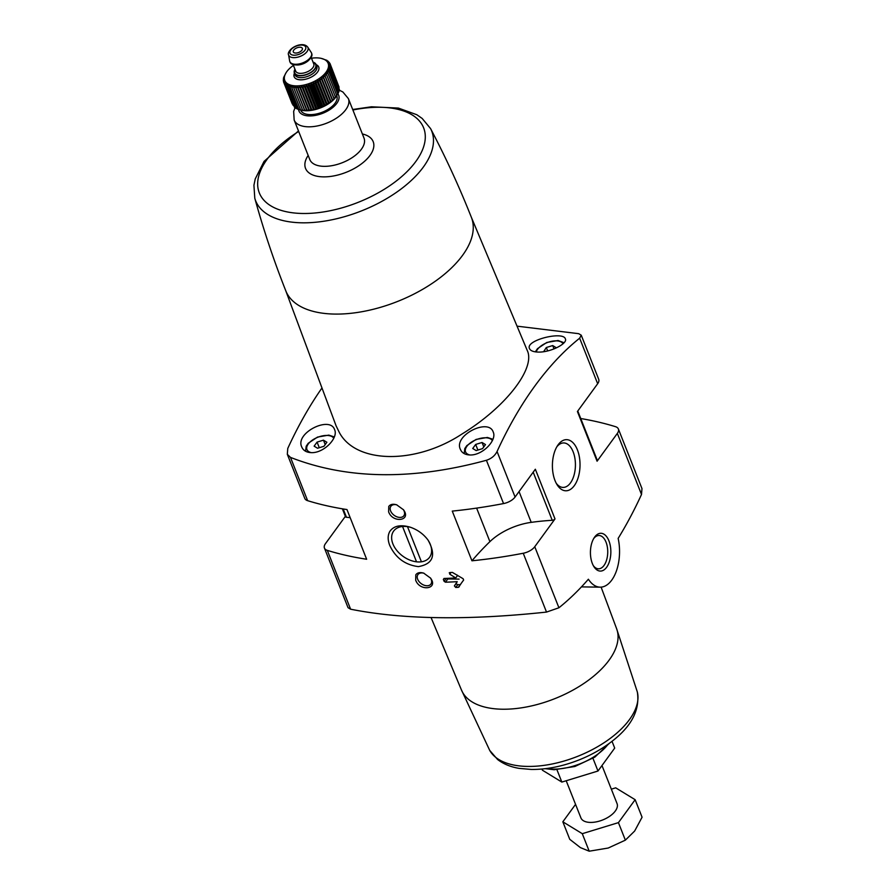 <?xml version="1.0" encoding="UTF-8"?>
<svg xmlns="http://www.w3.org/2000/svg" width="896" height="896" viewBox="0 0 896 896"><rect width="100%" height="100%" fill="white"/><g stroke="black" fill="none" stroke-linecap="round" stroke-linejoin="round"><path stroke-width="1.34" d="M388.763 506.442L388.618 511.829C392.739 523.533 411.768 520.8 403.48 509.768L396.648 504.806C392.986 503.742 390.354 504.291 388.763 506.442M415.811 574.773L415.677 580.16C419.798 591.864 438.816 589.12 430.528 578.099L423.696 573.138C420.034 572.074 417.413 572.611 415.811 574.773M389.782 531.485C387.654 535.326 387.643 539.963 389.726 545.373C395.584 557.872 405.138 564.95 418.387 566.619C433.205 563.987 436.419 555.139 428.042 540.086C423.506 534.016 417.558 529.715 410.211 527.184C400.501 524.384 393.691 525.818 389.782 531.485M327.309 550.379A11.659 5.958 158.4 0 1 324.442 548.072L348.04 607.678L350.605 609.202L327.309 550.379A365.322 186.715 158.4 0 0 366.643 559.25L346.965 509.555A365.322 186.715 158.4 0 1 307.642 500.685A11.659 5.958 158.4 0 1 304.763 498.389L287.314 454.306L287.773 448.426A407.68 220.248 90.8 0 1 321.978 387.968M350.605 609.202C402.461 619.528 467.768 620.491 546.515 612.08L558.925 607.768A407.68 220.248 90.8 0 0 588.381 579.23A34.978 18.894 90.8 0 0 600.13 587.16A34.978 18.894 90.8 0 0 618.15 538.395A407.68 220.248 90.8 0 0 641.514 494.469L641.973 488.578L618.374 428.971A11.659 5.958 158.4 0 1 617.344 433.406L597.083 461.205L577.416 411.51L597.666 383.723L579.645 338.195A407.68 220.248 90.8 0 0 497.056 451.506C494.928 455.728 491.389 458.651 486.416 460.275C412.328 480.424 347.021 479.472 290.494 457.397L287.314 454.306M471.946 560.795A258.171 131.958 158.4 0 1 489.91 541.643A42.75 21.851 158.4 0 1 531.227 522.357A186.547 95.346 158.4 0 1 552.238 520.296A2.33 1.187 158.4 0 0 555.005 518.93L534.755 546.717A11.659 5.958 158.4 0 1 523.23 553.258A365.322 186.715 158.4 0 1 471.946 560.795L452.267 511.101A365.322 186.715 158.4 0 0 503.552 503.574L486.416 460.275M446.186 578.402L444.08 581.302L443.341 579.432L444.046 578.469M444.08 581.302L445.458 582.198A365.322 186.715 -21.6 0 0 457.218 581.672L454.384 585.906L455.739 587.462A365.322 186.715 -21.6 0 0 458.315 587.328L463.635 580.037L463.109 578.715L452.413 572.421A365.322 186.715 158.4 0 1 449.837 572.555L449.736 574.179L455.75 577.954A365.322 186.715 158.4 0 1 443.979 578.469M449.837 572.555L449.232 572.846M460.522 584.651A1.165 0.784 36.1 0 1 460.23 584.696L458.942 587.014M517.037 326.155L578.682 333.682L581.246 335.205L579.645 338.195M580.754 418.533A365.322 186.715 158.4 0 1 615.496 426.675A11.659 5.958 158.4 0 1 618.374 428.971M476.157 450.587L472.718 448.493L475.675 444.438L482.048 442.49L485.486 444.584L482.53 448.627L476.157 450.587M317.554 448.246L314.126 446.152L317.072 442.109L323.456 440.16L326.883 442.254L323.938 446.298L317.554 448.246M543.614 351.702L546.325 347.514L552.709 345.565L556.136 347.659L555.744 348.186M538.261 352.083C550.682 352.486 567.986 343.392 565.354 338.834C563.237 330.882 524.854 340.222 529.536 348.678C530.522 350.784 533.422 351.926 538.261 352.083M285.701 290.595L336.078 425.802L339.45 432.712C356.339 463.904 415.677 464.531 461.821 434.123C505.814 407.243 535.954 368.01 527.206 350.37L471.285 217.123M469.963 454.978C482.462 455.526 497.179 440.261 493.214 432.029C488.634 417.782 453.354 435.366 460.376 449.355C461.866 452.906 465.069 454.776 469.963 454.978M311.371 452.648C323.859 453.197 338.587 437.92 334.611 429.688C330.03 415.442 294.75 433.037 301.773 447.026C303.274 450.565 306.466 452.446 311.371 452.648M555.005 518.93L535.338 469.235L515.077 497.022A11.659 5.958 158.4 0 1 503.552 503.574M581.246 335.205L598.696 379.277A11.659 5.958 158.4 0 1 597.666 383.723M431.032 617.478L461.552 690.211A83.406 42.627 -21.6 0 0 502.398 709.218A83.406 42.627 -21.6 0 0 586.197 681.856A83.406 42.627 -21.6 0 0 616.65 628.802L601.115 587.126M324.442 548.072A11.659 5.958 158.4 0 1 325.472 543.637L345.363 516.342M592.357 563.539A18.906 10.214 90.8 0 0 593.869 566.574A18.906 10.214 90.8 0 0 607.88 565.253A18.906 10.214 90.8 0 0 608.261 539.325A18.906 10.214 90.8 0 0 594.294 537.589A18.906 10.214 90.8 0 0 592.357 563.539M555.016 480.581A25.57 13.81 90.8 0 0 557.054 484.691A25.57 13.81 90.8 0 0 576.005 482.899A25.57 13.81 90.8 0 0 576.52 447.832A25.57 13.81 90.8 0 0 557.637 445.491A25.57 13.81 90.8 0 0 555.016 480.581M298.48 130.95L264.062 161.392L255.248 178.898L253.926 185.27L254.789 198.218C263.446 229.611 273.784 260.49 285.802 290.842A99.803 51.005 -21.6 0 0 288.422 295.837A99.803 51.005 -21.6 0 0 334.869 314.082A99.803 51.005 -21.6 0 0 435.523 281.075A99.803 51.005 -21.6 0 0 471.386 217.37C459.368 187.006 445.76 157.427 430.584 128.61L422.173 118.451L416.808 114.722L398.373 108.069L371.459 106.792L352.688 109.491M577.774 411.018L597.296 460.32A2.33 1.187 158.4 0 1 597.083 461.205M342.384 508.827L345.52 516.734A2.33 1.187 158.4 0 0 346.461 517.272A186.547 95.346 158.4 0 1 350.168 517.664M547.669 350.907L546.325 347.514M554.03 348.914L552.709 345.565M319.29 447.72L317.072 442.109M325.203 444.562L323.456 440.16M477.893 450.05L475.675 444.438M483.795 446.902L482.048 442.49M410.939 527.442A22.243 14.862 -143.9 0 0 393.646 531.093A22.243 14.862 -143.9 0 0 392.907 543.917A22.243 14.862 -143.9 0 0 410.682 560.403A22.243 14.862 -143.9 0 0 429.587 557.29A22.243 14.862 -143.9 0 0 427.952 539.974M423.965 573.227A8.03 5.365 -143.9 0 0 417.939 574.605A8.03 5.365 -143.9 0 0 417.67 579.242A8.03 5.365 -143.9 0 0 424.088 585.2A8.03 5.365 -143.9 0 0 430.92 584.069A8.03 5.365 -143.9 0 0 430.371 577.886M396.917 504.896A8.03 5.365 -143.9 0 0 390.88 506.285A8.03 5.365 -143.9 0 0 390.611 510.91A8.03 5.365 -143.9 0 0 397.04 516.869A8.03 5.365 -143.9 0 0 403.861 515.738A8.03 5.365 -143.9 0 0 403.312 509.555M556.259 483.291A22.243 12.018 90.8 0 0 563.08 487.413A22.243 12.018 90.8 0 0 575.422 465.36A22.243 12.018 90.8 0 0 563.741 442.938A22.243 12.018 90.8 0 0 556.786 446.858M593.331 565.634A16.643 8.994 90.8 0 0 598.494 568.803A16.643 8.994 90.8 0 0 607.734 552.283A16.643 8.994 90.8 0 0 598.987 535.506A16.643 8.994 90.8 0 0 593.723 538.518M457.106 575.042L457.61 575.4L455.75 577.954M460.23 584.696L457.778 584.662A1.165 0.784 36.1 0 1 456.456 583.061L457.218 581.672M459.088 579.118L447.821 578.962A1.165 0.784 36.1 0 1 446.701 578.379M402.55 526.49L416.539 561.826M421.411 561.792L407.501 526.658M541.946 769.048L542.405 770.202L561.848 782.074L556.942 769.709M612.013 741.306L614.701 748.093L597.99 771.019L561.848 782.074M592.962 758.307L597.99 771.019M566.373 781.189L580.922 817.914A19.432 9.934 -21.6 0 0 602.638 819.986A19.432 9.934 -21.6 0 0 617.053 803.6L602.291 766.315M611.341 789.163L615.698 787.83L635.141 799.702L618.43 822.629L582.277 833.683L562.834 821.811L575.557 804.362M562.834 821.811L569.766 839.328L580.429 847.627L589.21 851.2L608.216 848.03L625.363 840.146L634.648 831.04L642.074 817.219L635.141 799.702M582.277 833.683L589.21 851.2M618.43 822.629L625.363 840.146M290.058 87.416L298.827 109.581L302.781 110.443L313.611 109.827L322.918 106.702L332.741 100.386L337.814 94.114L329.045 71.96L327.029 71.736L328.014 73.539L325.942 73.226L326.749 75.107L324.643 74.704L325.282 76.653L323.142 76.16L323.602 78.165L321.462 77.571L321.742 79.621L319.626 78.915L319.715 81.01L317.632 80.192L317.554 82.309L315.526 81.379L315.28 83.507L313.331 82.466L312.917 84.594L311.046 83.44L310.475 85.568L308.717 84.291L308.011 86.397L306.365 85.019L305.525 87.08L304.024 85.59L303.061 87.606L301.694 86.027L300.642 87.987L299.432 86.307L298.278 88.2L297.237 86.43L296.027 88.256L295.154 86.397L293.888 88.133L293.194 86.218L291.894 87.853L291.368 85.87L290.058 87.416L289.722 85.378L288.411 86.822L288.254 84.75L286.978 86.083L286.989 83.978L285.746 85.198L285.947 83.07L284.76 84.179L285.118 82.051L284.01 83.048L284.536 80.92L283.517 81.805L284.077 78.389L283.304 79.05L284.222 77.022L283.584 77.571L286.104 72.643M336.65 95.917L336.325 96.41A23.318 11.917 -21.6 0 1 306.062 110.746A23.318 11.917 -21.6 0 1 301.459 110.219L300.664 110.018A19.432 9.934 -21.6 0 0 300.675 110.096A19.432 9.934 -21.6 0 0 310.229 114.621A19.432 9.934 -21.6 0 0 329.829 108.192A19.432 9.934 -21.6 0 0 336.806 95.782A19.432 9.934 -21.6 0 0 336.784 95.715L336.616 95.962M288.411 86.822L297.181 108.976L299.32 109.614M286.978 86.083L295.747 108.237L297.853 108.976M285.746 85.198L294.526 107.352L296.587 108.203M284.76 84.179L294.258 106.691M284.01 83.048L293.171 105.426M339.08 87.214L330.434 64.646L328.944 64.68L330.669 65.979L329.056 65.979L330.646 67.39L328.91 67.357L330.366 68.88L328.518 68.779L329.829 70.403L327.891 70.246L329.045 71.96M339.158 88.883L330.669 65.979M338.498 91.582L339.416 89.555L330.646 67.39M338.117 93.016L339.136 91.034L330.366 68.88M337.478 94.483L338.598 92.557L329.829 70.403M293.418 65.386A23.318 11.917 -21.6 0 0 286.406 72.195A23.318 11.917 -21.6 0 0 296.229 85.893A23.318 11.917 -21.6 0 0 324.61 73.942A23.318 11.917 -21.6 0 0 321.261 58.386A23.318 11.917 -21.6 0 0 311.483 58.229M328.597 63.448L330.434 64.646L329.941 63.403L328.597 63.448M321.261 58.386L326.984 60.368L326.133 60.402L328.205 61.253L327.186 61.298L329.941 63.403M295.702 53.054A4.861 2.486 -21.6 0 0 300.608 51.453A4.861 2.486 -21.6 0 0 302.355 48.35A4.861 2.486 -21.6 0 0 296.923 47.835A4.861 2.486 -21.6 0 0 293.317 51.923A4.861 2.486 -21.6 0 0 295.702 53.054M294.963 69.283A11.659 5.958 -21.6 0 0 294.37 73.069A11.659 5.958 -21.6 0 0 300.104 75.779A11.659 5.958 -21.6 0 0 311.864 71.926A11.659 5.958 -21.6 0 0 316.053 64.478A11.659 5.958 -21.6 0 0 313.04 62.138M289.968 61.88A11.659 5.958 -21.6 0 0 290.069 62.194A11.659 5.958 -21.6 0 0 295.803 64.915A11.659 5.958 -21.6 0 0 307.563 61.051A11.659 5.958 -21.6 0 0 311.752 53.614A11.659 5.958 -21.6 0 0 311.606 53.312M288.557 54.701L289.654 60.973A11.659 5.958 -21.6 0 0 289.822 61.578A11.659 5.958 -21.6 0 0 295.557 64.288A11.659 5.958 -21.6 0 0 307.317 60.435A11.659 5.958 -21.6 0 0 311.506 52.987A11.659 5.958 -21.6 0 0 311.214 52.427L307.72 47.107C305.861 44.778 302.792 44.106 298.502 45.114C289.699 47.611 287.403 53.816 288.557 54.701A10.371 5.298 -21.6 0 0 293.798 57.646A10.371 5.298 -21.6 0 0 304.662 53.928A10.371 5.298 -21.6 0 0 307.72 47.107M283.304 79.05L283.562 79.722M283.282 80.472L283.651 81.39M283.517 81.805L292.286 103.958M291.894 87.853L300.664 110.018M293.888 88.133L302.658 110.286M295.154 86.397L304.741 110.634M296.027 88.256L304.797 110.41M297.237 86.43L306.835 110.656M298.278 88.2L307.059 110.354M299.432 86.307L309.019 110.533M300.642 87.987L309.411 110.141M301.694 86.027L311.293 110.253M303.061 87.606L311.83 109.771M304.024 85.59L313.611 109.827M305.525 87.08L314.294 109.234M306.365 85.019L315.963 109.245M308.011 86.397L316.781 108.55M308.717 84.291L318.315 108.528M310.475 85.568L319.256 107.722M311.046 83.44L320.645 107.677M312.917 84.594L321.686 106.758M313.331 82.466L322.918 106.702M315.28 83.507L324.05 105.661M315.526 81.379L325.125 105.616M317.554 82.309L326.334 104.462M317.632 80.192L327.23 104.418M319.715 81.01L328.496 103.163M319.626 78.915L329.213 103.152M321.742 79.621L330.512 101.774M321.462 77.571L331.061 101.797M323.602 78.165L332.371 100.318M323.142 76.16L332.741 100.386M325.282 76.653L334.051 98.806M324.643 74.704L334.23 98.941M326.749 75.107L335.53 97.261M328.014 73.539L336.784 95.693M329.19 62.261L329.56 63.179M328.205 61.253L328.462 61.914M546.515 612.08L523.23 553.258M307.642 500.685L290.494 457.397M492.363 440.586A14.571 7.448 -21.6 0 0 471.71 441.986A14.571 7.448 -21.6 0 0 469.885 454.978M333.76 438.256A14.571 7.448 -21.6 0 0 313.107 439.645A14.571 7.448 -21.6 0 0 311.293 452.648M563.058 343.728A14.571 7.448 -21.6 0 0 549.136 341.936A14.571 7.448 -21.6 0 0 536.166 351.96M515.077 497.022L497.056 451.506M641.514 494.469L617.344 433.406M558.925 607.768L534.755 546.717M546.683 768.522A43.086 22.019 -21.6 0 0 553.37 769.115A43.086 22.019 -21.6 0 0 608.194 744.162M527.643 766.427A79.565 40.667 -21.6 0 0 605.83 741.541A79.565 40.667 -21.6 0 0 637.325 691.947L637.325 691.947C640.08 709.498 631.893 725.76 612.763 740.712C603.075 748.373 591.965 754.734 579.421 759.774C562.867 766.338 546.851 769.563 531.384 769.462L519.075 768.365C510.619 766.954 503.451 763.997 497.582 759.494L489.709 750.389A79.565 40.667 -21.6 0 0 527.643 766.427M254.789 198.218A94.674 48.395 -21.6 0 0 302.198 222.813A94.674 48.395 -21.6 0 0 399.65 190.064A94.674 48.395 -21.6 0 0 430.584 128.61M298.682 131.466A88.368 45.17 -21.6 0 0 257.69 185.248A88.368 45.17 -21.6 0 0 302.77 213.483A88.368 45.17 -21.6 0 0 421.355 152.376A88.368 45.17 -21.6 0 0 352.89 110.006M308.168 155.422A36.366 18.581 -21.6 0 0 323.434 176.87A36.366 18.581 -21.6 0 0 367.73 158.2A36.366 18.581 -21.6 0 0 362.376 133.963M295.075 107.587L293.653 111.384L294.157 120.03L309.803 159.555A29.142 14.896 -21.6 0 0 324.139 166.342A29.142 14.896 -21.6 0 0 353.539 156.699A29.142 14.896 -21.6 0 0 364.011 138.096L348.365 98.571L342.854 91.963L339.17 90.126M294.157 120.03A29.142 14.896 -21.6 0 0 308.493 126.818A29.142 14.896 -21.6 0 0 337.893 117.174A29.142 14.896 -21.6 0 0 348.365 98.571M298.558 109.39A21.37 10.92 -21.6 0 0 309.434 115.942A21.37 10.92 -21.6 0 0 332.147 108.013A21.37 10.92 -21.6 0 0 337.87 93.822M489.91 541.643L476.627 508.11M531.227 522.357L519.053 491.579M552.238 520.296L533.187 472.181M346.461 517.272L343.168 508.95M450.968 572.499L449.736 574.179M457.778 584.662L455.739 587.462M456.456 583.061L454.384 585.906M447.821 578.962L445.458 582.198M294.437 73.214A13.216 6.754 -21.6 0 0 300.653 79.822A13.216 6.754 -21.6 0 0 316.187 73.618A13.216 6.754 -21.6 0 0 316.109 64.635M294.37 73.069L295.109 74.928A11.659 5.958 -21.6 0 0 300.843 77.65A11.659 5.958 -21.6 0 0 312.603 73.786A11.659 5.958 -21.6 0 0 316.792 66.349L316.053 64.478M295.109 69.63A11.267 5.757 -21.6 0 0 300.272 75.544A11.267 5.757 -21.6 0 0 313.656 70.123A11.267 5.757 -21.6 0 0 313.174 62.485M293.093 64.546L295.691 71.109A9.71 4.962 -21.6 0 0 300.462 73.371A9.71 4.962 -21.6 0 0 310.262 70.157A9.71 4.962 -21.6 0 0 313.757 63.952L311.158 57.389M296.05 64.915A9.71 4.962 -21.6 0 0 297.147 64.982A9.71 4.962 -21.6 0 0 309.243 59.685M294.134 55.216A8.456 4.323 -21.6 0 0 305.85 47.69A8.456 4.323 -21.6 0 0 293.53 47.51A8.456 4.323 -21.6 0 0 294.134 55.216M609.302 743.366L594.899 757.075L574.896 766.483L554.21 769.742L545.339 768.69M637.325 691.947L616.526 628.477M489.709 750.389L461.418 689.886M581.459 586.88L600.13 587.16M564.043 342.731L558.051 340.514L546.784 342.474L537.477 348.667L535.338 351.859M492.912 439.286L487.402 437.45L476.123 439.41L466.827 445.603L464.8 448.549L464.162 453.578M334.309 436.946L328.798 435.12L317.531 437.08L308.224 443.274L306.197 446.219L305.558 451.248M311.752 53.614L311.506 52.987M290.069 62.194L289.822 61.578"/></g></svg>
